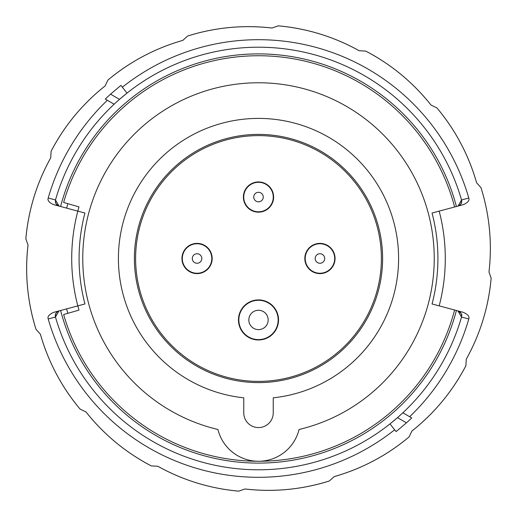 <?xml version="1.0" encoding="UTF-8"?>
<svg xmlns="http://www.w3.org/2000/svg" width="517" height="517" viewBox="0 0 517 517"><rect width="100%" height="100%" fill="white"/><g stroke="black" fill="none" stroke-linecap="round" stroke-linejoin="round"><path stroke-width="0.78" d="M50.737 157.821L51.093 151.274A202.063 202.063 -43.9 0 1 105.08 85.977L105.08 85.977C82.474 103.93 64.476 125.696 51.093 151.274C64.476 125.696 82.474 103.93 105.08 85.977L107.917 80.07A202.063 202.063 -21.4 0 1 182.779 40.397L187.658 36.022A202.063 202.063 1.1 0 1 272.007 28.021L278.191 25.85A202.063 202.063 23.6 0 1 359.179 50.737L365.726 51.093A202.063 202.063 46.1 0 1 431.023 105.08L431.023 105.08C413.07 82.474 391.304 64.476 365.726 51.093C391.304 64.476 413.07 82.474 431.023 105.08L436.93 107.917A202.063 202.063 68.6 0 1 476.603 182.779L480.978 187.658A202.063 202.063 91.1 0 1 488.979 272.007L491.15 278.191A202.063 202.063 113.6 0 1 466.263 359.179L465.907 365.726A202.063 202.063 136.1 0 1 411.92 431.023L411.92 431.023C434.526 413.07 452.524 391.304 465.907 365.726C452.524 391.304 434.526 413.07 411.92 431.023L409.083 436.93A202.063 202.063 158.6 0 1 334.221 476.603L329.342 480.978A202.063 202.063 -178.9 0 1 244.993 488.979L238.809 491.15A202.063 202.063 -156.4 0 1 157.821 466.263L151.274 465.907A202.063 202.063 -133.9 0 1 85.977 411.92L85.977 411.92C103.93 434.526 125.696 452.524 151.274 465.907C125.696 452.524 103.93 434.526 85.977 411.92L80.064 409.083A202.063 202.063 -111.4 0 1 40.397 334.221L36.022 329.342A202.063 202.063 -88.9 0 1 28.021 244.993L25.85 238.809A202.063 202.063 -66.4 0 1 50.737 157.821C36.72 183.063 28.429 210.057 25.85 238.809M107.349 100.285A218.814 218.814 0 0 0 48.21 198.037C47.306 200.428 49.134 202.632 53.703 204.661L77.821 211.123A186.792 186.792 0 0 0 77.821 305.877L53.703 312.339C49.134 314.362 47.306 316.572 48.21 318.963A218.814 218.814 0 0 0 394.658 429.782M409.651 416.715A218.814 218.814 0 0 0 468.79 318.963C469.694 316.572 467.866 314.368 463.297 312.339L439.179 305.877A186.792 186.792 0 0 0 439.179 211.123L463.297 204.661C467.866 202.638 469.694 200.428 468.79 198.037A218.814 218.814 0 0 0 122.342 87.218M272.007 28.021L272.007 28.021C243.326 24.732 215.208 27.401 187.658 36.022C215.208 27.401 243.326 24.732 272.007 28.021M244.993 488.979L244.993 488.979C273.674 492.268 301.792 489.599 329.342 480.978C301.792 489.599 273.674 492.268 244.993 488.979M40.397 334.221C48.333 361.978 61.555 386.929 80.064 409.083L79.935 408.928M67.843 313.315A198.386 198.386 0 0 1 66.622 308.875M66.622 208.125A198.386 198.386 0 0 1 67.843 203.685M55.435 201.3L55.481 199.95A211.298 211.298 0 0 1 461.526 199.956L461.494 199.956A4.918 4.911 -105 0 1 458.049 206.07M461.584 315.738L461.552 315.958C462.463 314.834 461.267 313.147 457.946 310.904L461.519 317.05A211.298 211.298 0 0 1 55.474 317.037L58.951 310.93A4.918 4.911 75 0 0 55.506 317.044L55.332 315.971M119.511 99.348L127.014 93.099L120.9 85.402L110.541 94.172L119.511 99.348A211.298 211.298 0 0 0 114.141 104.208L105.261 99.077A221.127 221.127 0 0 1 110.541 94.172M468.79 198.037L461.526 199.956L458.107 206.05M439.179 211.123L432.057 213.03L439.179 211.123M432.057 303.97L439.179 305.877L432.057 303.97A179.418 179.418 0 0 0 432.057 213.03M457.946 310.904A4.918 4.911 -75 0 1 461.397 317.018L461.565 315.7M461.668 201.029L461.494 199.956M397.489 417.652A211.298 211.298 0 0 0 402.859 412.792L411.739 417.923A221.127 221.127 0 0 1 406.459 422.828L397.489 417.652L389.986 423.901L396.1 431.598L406.459 422.828M461.397 317.018L468.79 318.963M48.21 318.963L55.506 317.044M77.821 305.877L84.943 303.97L77.821 305.877A186.792 186.792 0 0 0 78.985 310.116L63.63 314.53A202.767 202.767 0 0 0 454.611 310.013M84.4 301.857L84.685 302.988M84.878 213.262L84.704 213.941M84.439 214.988L84.116 216.319M84.943 213.03L77.821 211.123L84.943 213.03A179.418 179.418 0 0 0 84.943 303.97M48.21 198.037L55.481 199.95L59.054 206.096A4.918 4.911 105 0 1 55.603 199.982M432.6 215.143L432.315 214.012M432.122 303.738L432.296 303.059M432.561 302.012L432.884 300.681M299.065 429.485A41.78 41.78 0 0 1 217.935 429.485A175.728 175.728 0 0 1 258.5 82.772A175.728 175.728 0 0 1 299.065 429.485M370.385 174.19A140.094 140.094 0 0 1 273.247 397.812L273.247 412.844A14.747 14.747 0 0 1 246.725 421.723A14.747 14.747 0 0 1 243.753 412.844L243.753 397.812A140.094 140.094 0 0 1 174.19 146.615A140.094 140.094 0 0 1 370.385 174.19M159.378 333.194A124.119 124.119 0 0 0 333.194 357.622A124.119 124.119 0 0 0 357.622 183.806A124.119 124.119 0 0 0 183.806 159.378A124.119 124.119 0 0 0 159.378 333.194M77.821 211.123A186.792 186.792 0 0 1 78.985 206.884L63.63 202.47A202.767 202.767 0 0 1 454.611 206.987M197.055 243.753A14.747 14.747 -78.4 0 1 211.802 258.5A14.747 14.747 -78.4 0 1 197.055 273.247A14.747 14.747 97.8 0 1 182.307 258.5A14.747 14.747 97.8 0 1 197.055 243.753A14.747 14.747 -78.4 0 1 211.802 258.5A14.747 14.747 -78.4 0 1 197.055 273.247M258.5 182.307A14.747 14.747 0 0 1 273.247 197.055A14.747 14.747 0 0 1 258.5 211.802A14.747 14.747 0 0 1 243.753 197.055A14.747 14.747 0 0 1 258.5 182.307A14.747 14.747 0 0 1 273.247 197.055A14.747 14.747 0 0 1 258.5 211.802M319.945 243.753A14.747 14.747 0 0 1 334.693 258.5A14.747 14.747 0 0 1 319.945 273.247A14.747 14.747 0 0 1 305.198 258.5A14.747 14.747 0 0 1 319.945 243.753A14.747 14.747 0 0 1 334.693 258.5A14.747 14.747 0 0 1 319.945 273.247M258.5 300.28A19.659 19.659 0 0 1 278.159 319.945A19.659 19.659 0 0 1 258.5 339.604A19.659 19.659 0 0 1 238.841 319.945A19.659 19.659 0 0 1 258.5 300.28A19.659 19.659 0 0 1 278.159 319.945A19.659 19.659 0 0 1 258.5 339.604M280.893 137.671A122.884 122.884 0 0 1 379.329 280.893A122.884 122.884 0 0 1 236.107 379.329A122.884 122.884 0 0 1 137.671 236.107A122.884 122.884 0 0 1 280.893 137.671M254.849 339.637A20.034 20.034 0 0 0 278.198 323.597A20.034 20.034 0 0 0 262.151 300.248A20.034 20.034 0 0 0 238.802 316.294A20.034 20.034 0 0 0 254.849 339.637M317.192 273.364A15.116 15.116 0 0 0 334.803 261.253A15.116 15.116 0 0 0 322.698 243.636A15.116 15.116 0 0 0 305.082 255.747A15.116 15.116 0 0 0 317.192 273.364M255.747 211.918A15.116 15.116 0 0 0 273.364 199.808A15.116 15.116 0 0 0 261.253 182.197A15.116 15.116 0 0 0 243.636 194.302A15.116 15.116 0 0 0 255.747 211.918M194.302 273.364A15.116 15.116 0 0 0 211.918 261.253A15.116 15.116 0 0 0 199.808 243.636A15.116 15.116 0 0 0 182.197 255.747A15.116 15.116 0 0 0 194.302 273.364M60.592 310.491A204.629 204.629 0 0 0 456.408 310.491M456.408 206.509A204.629 204.629 0 0 0 60.592 206.509M197.055 253.744A4.756 4.756 -78.4 0 1 201.817 258.5A4.756 4.756 -78.4 0 1 197.055 263.256A4.756 4.756 97.8 0 1 192.298 258.5A4.756 4.756 97.8 0 1 197.055 253.744M258.5 192.298A4.756 4.756 0 0 1 263.256 197.055A4.756 4.756 0 0 1 258.5 201.817A4.756 4.756 0 0 1 253.744 197.055A4.756 4.756 0 0 1 258.5 192.298M319.945 253.744A4.756 4.756 0 0 1 324.702 258.5A4.756 4.756 0 0 1 319.945 263.256A4.756 4.756 0 0 1 315.183 258.5A4.756 4.756 0 0 1 319.945 253.744M258.5 310.271A9.674 9.674 0 0 1 268.174 319.945A9.674 9.674 0 0 1 258.5 329.62A9.674 9.674 0 0 1 248.826 319.945A9.674 9.674 0 0 1 258.5 310.271M182.779 40.397C155.022 48.333 130.071 61.555 107.917 80.07M359.179 50.737C333.937 36.72 306.943 28.429 278.191 25.85M476.603 182.779C468.667 155.022 455.445 130.071 436.93 107.917M466.263 359.179C480.28 333.937 488.571 306.943 491.15 278.191M334.221 476.603C361.978 468.667 386.929 455.445 409.083 436.93M157.821 466.263C183.063 480.28 210.057 488.571 238.809 491.15M28.021 244.993C24.732 273.674 27.401 301.792 36.022 329.342M57.6 311.525L56.03 313.128L55.325 316.01M58.091 205.721L55.914 203.504L55.416 201.262M459.264 205.559L460.97 203.872L461.675 200.99"/></g></svg>
